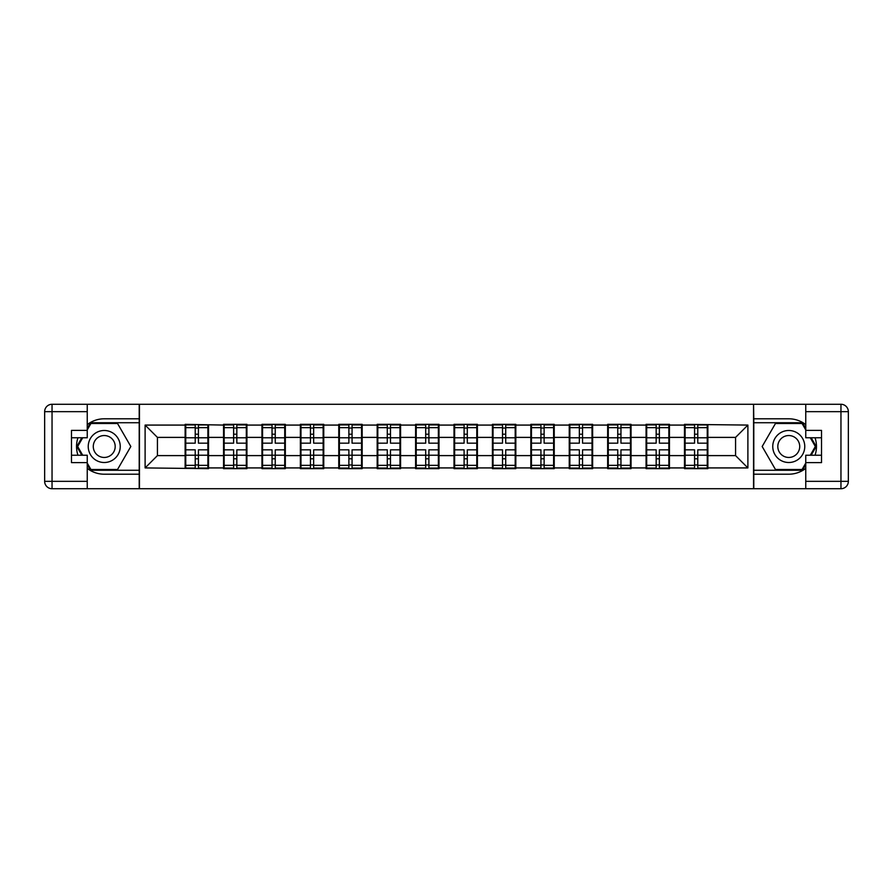 <?xml version="1.0" encoding="UTF-8"?>
<svg xmlns="http://www.w3.org/2000/svg" width="893" height="893" viewBox="0 0 893 893"><rect width="100%" height="100%" fill="white"/><g stroke="black" fill="none" stroke-linecap="round" stroke-linejoin="round"><path stroke-width="1.34" d="M87.246 468.379A27.705 27.705 0 0 0 104.235 474.205L139.208 474.205L139.208 488.728L753.792 488.728L753.792 474.205L788.765 474.205A27.705 27.705 0 0 0 805.754 468.379M707.87 444.658L707.256 444.658M685.098 444.658L684.485 444.658M684.485 448.342L685.098 448.342M707.256 448.342L707.87 448.342M669.46 444.658L668.846 444.658M646.688 444.658L646.074 444.658M646.074 448.342L646.688 448.342M668.846 448.342L669.46 448.342M631.05 444.658L630.436 444.658M608.278 444.658L607.653 444.658M607.653 448.342L608.278 448.342M630.436 448.342L631.05 448.342M592.639 444.658L592.026 444.658M569.857 444.658L569.243 444.658M569.243 448.342L569.857 448.342M592.026 448.342L592.639 448.342M554.229 444.658L553.615 444.658M531.447 444.658L530.833 444.658M530.833 448.342L531.447 448.342M553.615 448.342L554.229 448.342M515.819 444.658L515.194 444.658M493.036 444.658L492.423 444.658M492.423 448.342L493.036 448.342M515.194 448.342L515.819 448.342M477.398 444.658L476.784 444.658M454.626 444.658L454.012 444.658M454.012 448.342L454.626 448.342M476.784 448.342L477.398 448.342M438.988 444.658L438.374 444.658M416.216 444.658L415.602 444.658M415.602 448.342L416.216 448.342M438.374 448.342L438.988 448.342M400.577 444.658L399.964 444.658M377.806 444.658L377.181 444.658M377.181 448.342L377.806 448.342M399.964 448.342L400.577 448.342M362.167 444.658L361.553 444.658M339.385 444.658L338.771 444.658M338.771 448.342L339.385 448.342M361.553 448.342L362.167 448.342M323.757 444.658L323.143 444.658M300.974 444.658L300.361 444.658M300.361 448.342L300.974 448.342M323.143 448.342L323.757 448.342M285.336 444.658L284.722 444.658M262.564 444.658L261.95 444.658M261.95 448.342L262.564 448.342M284.722 448.342L285.336 448.342M246.926 444.658L246.312 444.658M224.154 444.658L223.54 444.658M223.54 448.342L224.154 448.342M246.312 448.342L246.926 448.342M805.754 424.621A27.705 27.705 0 0 0 788.765 418.795L753.792 418.795L753.547 404.272L753.547 488.728M753.547 404.272L139.208 404.272L139.208 418.795L104.235 418.795A27.705 27.705 0 0 0 87.246 424.621M139.453 488.728L139.453 404.272M735.575 455.609L735.575 437.391L707.87 437.391L707.87 455.609L735.575 455.609L747.887 467.921L747.887 425.079L684.485 424.342L684.485 437.391L669.46 437.391L669.46 455.609L684.485 455.609L684.485 437.391M747.887 467.921L707.87 467.921L707.87 468.658L684.485 468.658L684.485 467.921L669.46 467.921L669.46 468.658L646.074 468.658L646.074 467.921L631.05 467.921L631.05 468.658L607.653 468.658L607.653 467.921L592.639 467.921L592.639 468.658L569.243 468.658L569.243 467.921L554.229 467.921L554.229 468.658L530.833 468.658L530.833 467.921L515.819 467.921L515.819 468.658L492.423 468.658L492.423 467.921L477.398 467.921L477.398 468.658L454.012 468.658L454.012 467.921L438.988 467.921L438.988 468.658L415.602 468.658L415.602 467.921L400.577 467.921L400.577 468.658L377.181 468.658L377.181 467.921L362.167 467.921L362.167 468.658L338.771 468.658L338.771 467.921L323.757 467.921L323.757 468.658L300.361 468.658L300.361 467.921L285.336 467.921L285.336 468.658L261.95 468.658L261.95 467.921L246.926 467.921L246.926 468.658L223.54 468.658L223.54 467.921L208.516 467.921L208.516 468.658L145.112 467.921L145.112 425.079L185.13 425.079L185.13 437.391L157.425 437.391L157.425 455.609L185.13 455.609L185.13 437.391M684.485 425.079L669.46 425.079L669.46 424.342L646.074 424.342L646.074 425.079L631.05 425.079L631.05 424.342L607.653 424.342L607.653 425.079L592.639 425.079L592.639 424.342L569.243 424.342L569.243 425.079L554.229 425.079L554.229 424.342L530.833 424.342L530.833 425.079L515.819 425.079L515.819 424.342L492.423 424.342L492.423 425.079L477.398 425.079L477.398 424.342L454.012 424.342L454.012 425.079L438.988 425.079L438.988 424.342L415.602 424.342L415.602 425.079L400.577 425.079L400.577 424.342L377.181 424.342L377.181 425.079L362.167 425.079L362.167 424.342L338.771 424.342L338.771 425.079L323.757 425.079L323.757 424.342L300.361 424.342L300.361 425.079L285.336 425.079L285.336 424.342L261.95 424.342L261.95 425.079L246.926 425.079L246.926 424.342L223.54 424.342L223.54 425.079L185.13 424.342L185.13 425.079M684.485 455.609L684.485 467.921M669.46 455.609L669.46 467.921M669.46 425.079L669.46 437.391M631.05 455.609L646.074 455.609L646.074 437.391L631.05 437.391L631.05 467.921M646.074 455.609L646.074 467.921M646.074 425.079L646.074 437.391M631.05 425.079L631.05 437.391M592.639 455.609L607.653 455.609L607.653 437.391L592.639 437.391L592.639 467.921M607.653 455.609L607.653 467.921M607.653 425.079L607.653 437.391M592.639 425.079L592.639 437.391M554.229 455.609L569.243 455.609L569.243 437.391L554.229 437.391L554.229 467.921M569.243 455.609L569.243 467.921M569.243 425.079L569.243 437.391M554.229 425.079L554.229 437.391M515.819 455.609L530.833 455.609L530.833 437.391L515.819 437.391L515.819 467.921M530.833 455.609L530.833 467.921M530.833 425.079L530.833 437.391M515.819 425.079L515.819 437.391M477.398 455.609L492.423 455.609L492.423 437.391L477.398 437.391L477.398 467.921M492.423 455.609L492.423 467.921M492.423 425.079L492.423 437.391M477.398 425.079L477.398 437.391M438.988 455.609L454.012 455.609L454.012 437.391L438.988 437.391L438.988 467.921M454.012 455.609L454.012 467.921M454.012 425.079L454.012 437.391M438.988 425.079L438.988 437.391M400.577 455.609L415.602 455.609L415.602 437.391L400.577 437.391L400.577 467.921M415.602 455.609L415.602 467.921M415.602 425.079L415.602 437.391M400.577 425.079L400.577 437.391M362.167 455.609L377.181 455.609L377.181 437.391L362.167 437.391L362.167 467.921M377.181 455.609L377.181 467.921M377.181 425.079L377.181 437.391M362.167 425.079L362.167 437.391M323.757 455.609L338.771 455.609L338.771 437.391L323.757 437.391L323.757 467.921M338.771 455.609L338.771 467.921M338.771 425.079L338.771 437.391M323.757 425.079L323.757 437.391M285.336 455.609L300.361 455.609L300.361 437.391L285.336 437.391L285.336 467.921M300.361 455.609L300.361 467.921M300.361 425.079L300.361 437.391M285.336 425.079L285.336 437.391M246.926 455.609L261.95 455.609L261.95 437.391L246.926 437.391L246.926 467.921M261.95 455.609L261.95 467.921M261.95 425.079L261.95 437.391M246.926 425.079L246.926 437.391M208.516 455.609L223.54 455.609L223.54 437.391L208.516 437.391L208.516 467.921M223.54 455.609L223.54 467.921M223.54 425.079L223.54 437.391M208.516 425.079L208.516 437.391M208.516 444.658L207.902 444.658M185.744 444.658L185.13 444.658M185.13 448.342L185.744 448.342M207.902 448.342L208.516 448.342M185.13 455.609L185.13 467.921M157.425 455.609L145.112 467.921M145.112 425.079L157.425 437.391M707.87 455.609L707.87 467.921M707.87 425.079L707.87 437.391M747.887 425.079L735.575 437.391M185.744 437.771L195.221 437.771L195.221 424.956L185.744 424.956L185.744 449.826L195.221 449.826L195.221 455.229L198.425 455.207L198.425 449.826L207.902 449.826L207.902 424.956L198.425 424.956L198.425 427.658L207.902 427.658M195.221 434.21L198.425 434.21M198.425 428.037L195.221 428.037M185.744 443.174L195.221 443.174L195.221 437.771L198.425 437.793L198.425 443.174L207.902 443.174M185.744 427.658L195.221 427.658M195.221 464.963L198.425 464.963M195.221 458.79L198.425 458.79M185.744 468.044L195.221 468.044L195.221 465.342L185.744 465.342L185.744 468.044M185.744 449.826L185.744 455.229L195.221 455.229L195.221 465.342M185.744 455.229L185.744 465.342M207.902 449.826L207.902 468.044L198.425 468.044L198.425 465.342L207.902 465.342M207.902 455.229L198.425 455.229L198.425 465.342M207.902 437.771L198.425 437.771L198.425 427.658M224.154 437.771L233.631 437.771L233.631 424.956L224.154 424.956L224.154 449.826L233.631 449.826L233.631 455.229L236.835 455.207L236.835 449.826L246.312 449.826L246.312 424.956L236.835 424.956L236.835 427.658L246.312 427.658M233.631 434.21L236.835 434.21M236.835 428.037L233.631 428.037M224.154 443.174L233.631 443.174L233.631 437.771L236.835 437.793L236.835 443.174L246.312 443.174M224.154 427.658L233.631 427.658M233.631 464.963L236.835 464.963M233.631 458.79L236.835 458.79M224.154 468.044L233.631 468.044L233.631 465.342L224.154 465.342L224.154 468.044M224.154 449.826L224.154 455.229L233.631 455.229L233.631 465.342M224.154 455.229L224.154 465.342M246.312 449.826L246.312 468.044L236.835 468.044L236.835 465.342L246.312 465.342M246.312 455.229L236.835 455.229L236.835 465.342M246.312 437.771L236.835 437.771L236.835 427.658M262.564 437.771L272.041 437.771L272.041 424.956L262.564 424.956L262.564 449.826L272.041 449.826L272.041 455.229L275.245 455.207L275.245 449.826L284.722 449.826L284.722 424.956L275.245 424.956L275.245 427.658L284.722 427.658M272.041 434.21L275.245 434.21M275.245 428.037L272.041 428.037M262.564 443.174L272.041 443.174L272.041 437.771L275.245 437.793L275.245 443.174L284.722 443.174M262.564 427.658L272.041 427.658M272.041 464.963L275.245 464.963M272.041 458.79L275.245 458.79M262.564 468.044L272.041 468.044L272.041 465.342L262.564 465.342L262.564 468.044M262.564 449.826L262.564 455.229L272.041 455.229L272.041 465.342M262.564 455.229L262.564 465.342M284.722 449.826L284.722 468.044L275.245 468.044L275.245 465.342L284.722 465.342M284.722 455.229L275.245 455.229L275.245 465.342M284.722 437.771L275.245 437.771L275.245 427.658M300.974 437.771L310.451 437.771L310.451 424.956L300.974 424.956L300.974 449.826L310.451 449.826L310.451 455.229L313.655 455.207L313.655 449.826L323.143 449.826L323.143 424.956L313.655 424.956L313.655 427.658L323.143 427.658M310.451 434.21L313.655 434.21M313.655 428.037L310.451 428.037M300.974 443.174L310.451 443.174L310.451 437.771L313.655 437.793L313.655 443.174L323.143 443.174M300.974 427.658L310.451 427.658M310.451 464.963L313.655 464.963M310.451 458.79L313.655 458.79M300.974 468.044L310.451 468.044L310.451 465.342L300.974 465.342L300.974 468.044M300.974 449.826L300.974 455.229L310.451 455.229L310.451 465.342M300.974 455.229L300.974 465.342M323.143 449.826L323.143 468.044L313.655 468.044L313.655 465.342L323.143 465.342M323.143 455.229L313.655 455.229L313.655 465.342M323.143 437.771L313.655 437.771L313.655 427.658M339.385 437.771L348.873 437.771L348.873 424.956L339.385 424.956L339.385 449.826L348.873 449.826L348.873 455.229L352.065 455.207L352.065 449.826L361.553 449.826L361.553 424.956L352.065 424.956L352.065 427.658L361.553 427.658M348.873 434.21L352.065 434.21M352.065 428.037L348.873 428.037M339.385 443.174L348.873 443.174L348.873 437.771L352.065 437.793L352.065 443.174L361.553 443.174M339.385 427.658L348.873 427.658M348.873 464.963L352.065 464.963M348.873 458.79L352.065 458.79M339.385 468.044L348.873 468.044L348.873 465.342L339.385 465.342L339.385 468.044M339.385 449.826L339.385 455.229L348.873 455.229L348.873 465.342M339.385 455.229L339.385 465.342M361.553 449.826L361.553 468.044L352.065 468.044L352.065 465.342L361.553 465.342M361.553 455.229L352.065 455.229L352.065 465.342M361.553 437.771L352.065 437.771L352.065 427.658M377.806 437.771L387.283 437.771L387.283 424.956L377.806 424.956L377.806 449.826L387.283 449.826L387.283 455.229L390.487 455.207L390.487 449.826L399.964 449.826L399.964 424.956L390.487 424.956L390.487 427.658L399.964 427.658M387.283 434.21L390.487 434.21M390.487 428.037L387.283 428.037M377.806 443.174L387.283 443.174L387.283 437.771L390.487 437.793L390.487 443.174L399.964 443.174M377.806 427.658L387.283 427.658M387.283 464.963L390.487 464.963M387.283 458.79L390.487 458.79M377.806 468.044L387.283 468.044L387.283 465.342L377.806 465.342L377.806 468.044M377.806 449.826L377.806 455.229L387.283 455.229L387.283 465.342M377.806 455.229L377.806 465.342M399.964 449.826L399.964 468.044L390.487 468.044L390.487 465.342L399.964 465.342M399.964 455.229L390.487 455.229L390.487 465.342M399.964 437.771L390.487 437.771L390.487 427.658M96.232 460.364A16.007 16.007 0 0 0 118.099 454.504A16.007 16.007 0 0 0 112.239 432.636A16.007 16.007 0 0 0 90.383 438.496A16.007 16.007 0 0 0 96.232 460.364M98.755 455.988A10.962 10.962 0 0 0 113.724 451.981A10.962 10.962 0 0 0 109.716 437.012A10.962 10.962 0 0 0 94.747 441.019A10.962 10.962 0 0 0 98.755 455.988M87.246 429.879L90.941 423.483L117.53 423.483L130.825 446.5L117.53 469.517L90.941 469.517M90.941 469.528L87.246 463.121M82.703 455.24L77.658 446.5L82.703 437.76M780.761 460.364A16.007 16.007 0 0 0 802.617 454.504A16.007 16.007 0 0 0 796.768 432.636A16.007 16.007 0 0 0 774.901 438.496A16.007 16.007 0 0 0 780.761 460.364M783.284 455.988A10.962 10.962 0 0 0 798.253 451.981A10.962 10.962 0 0 0 794.245 437.012A10.962 10.962 0 0 0 779.276 441.019A10.962 10.962 0 0 0 783.284 455.988M775.47 469.528L762.175 446.5L775.47 423.483L802.059 423.483M802.059 423.472L805.754 429.879M810.297 437.76L815.342 446.5L810.297 455.24M805.754 463.121L802.059 469.517L775.47 469.517M77.948 437.76A27.705 27.705 0 0 0 77.948 455.24M139.208 404.272L87.246 404.272L87.246 437.76L71.485 437.76M139.208 488.728L52.04 488.728A7.39 7.39 0 0 1 44.65 481.338L44.65 411.662A7.39 7.39 0 0 1 52.04 404.272L87.246 404.272M139.208 474.205L139.208 418.795M71.485 455.24L87.246 455.24L87.246 488.728M87.246 430.37L71.485 430.37L71.485 462.63L87.246 462.63M139.208 422.735L90.517 422.735L87.246 428.406M87.246 464.594L90.517 470.265L139.208 470.265M81.843 437.76L76.798 446.5L81.843 455.24M815.052 455.24A27.705 27.705 0 0 0 815.052 437.76M753.792 488.728L805.754 488.728L805.754 455.24L821.515 455.24M753.792 404.272L840.96 404.272A7.39 7.39 0 0 1 848.35 411.662L848.35 481.338A7.39 7.39 0 0 1 840.96 488.728L805.754 488.728M753.792 418.795L753.792 474.205M821.515 437.76L805.754 437.76L805.754 404.272M805.754 462.63L821.515 462.63L821.515 430.37L805.754 430.37M753.792 470.265L802.483 470.265L805.754 464.594M805.754 428.406L802.483 422.735L753.792 422.735M811.157 455.24L816.202 446.5L811.157 437.76M416.216 437.771L425.693 437.771L425.693 424.956L416.216 424.956L416.216 449.826L425.693 449.826L425.693 455.229L428.897 455.207L428.897 449.826L438.374 449.826L438.374 424.956L428.897 424.956L428.897 427.658L438.374 427.658M425.693 434.21L428.897 434.21M428.897 428.037L425.693 428.037M416.216 443.174L425.693 443.174L425.693 437.771L428.897 437.793L428.897 443.174L438.374 443.174M416.216 427.658L425.693 427.658M425.693 464.963L428.897 464.963M425.693 458.79L428.897 458.79M416.216 468.044L425.693 468.044L425.693 465.342L416.216 465.342L416.216 468.044M416.216 449.826L416.216 455.229L425.693 455.229L425.693 465.342M416.216 455.229L416.216 465.342M438.374 449.826L438.374 468.044L428.897 468.044L428.897 465.342L438.374 465.342M438.374 455.229L428.897 455.229L428.897 465.342M438.374 437.771L428.897 437.771L428.897 427.658M454.626 437.771L464.103 437.771L464.103 424.956L454.626 424.956L454.626 449.826L464.103 449.826L464.103 455.229L467.307 455.207L467.307 449.826L476.784 449.826L476.784 424.956L467.307 424.956L467.307 427.658L476.784 427.658M464.103 434.21L467.307 434.21M467.307 428.037L464.103 428.037M454.626 443.174L464.103 443.174L464.103 437.771L467.307 437.793L467.307 443.174L476.784 443.174M454.626 427.658L464.103 427.658M464.103 464.963L467.307 464.963M464.103 458.79L467.307 458.79M454.626 468.044L464.103 468.044L464.103 465.342L454.626 465.342L454.626 468.044M454.626 449.826L454.626 455.229L464.103 455.229L464.103 465.342M454.626 455.229L454.626 465.342M476.784 449.826L476.784 468.044L467.307 468.044L467.307 465.342L476.784 465.342M476.784 455.229L467.307 455.229L467.307 465.342M476.784 437.771L467.307 437.771L467.307 427.658M493.036 437.771L502.513 437.771L502.513 424.956L493.036 424.956L493.036 449.826L502.513 449.826L502.513 455.229L505.717 455.207L505.717 449.826L515.194 449.826L515.194 424.956L505.717 424.956L505.717 427.658L515.194 427.658M502.513 434.21L505.717 434.21M505.717 428.037L502.513 428.037M493.036 443.174L502.513 443.174L502.513 437.771L505.717 437.793L505.717 443.174L515.194 443.174M493.036 427.658L502.513 427.658M502.513 464.963L505.717 464.963M502.513 458.79L505.717 458.79M493.036 468.044L502.513 468.044L502.513 465.342L493.036 465.342L493.036 468.044M493.036 449.826L493.036 455.229L502.513 455.229L502.513 465.342M493.036 455.229L493.036 465.342M515.194 449.826L515.194 468.044L505.717 468.044L505.717 465.342L515.194 465.342M515.194 455.229L505.717 455.229L505.717 465.342M515.194 437.771L505.717 437.771L505.717 427.658M531.447 437.771L540.935 437.771L540.935 424.956L531.447 424.956L531.447 449.826L540.935 449.826L540.935 455.229L544.127 455.207L544.127 449.826L553.615 449.826L553.615 424.956L544.127 424.956L544.127 427.658L553.615 427.658M540.935 434.21L544.127 434.21M544.127 428.037L540.935 428.037M531.447 443.174L540.935 443.174L540.935 437.771L544.127 437.793L544.127 443.174L553.615 443.174M531.447 427.658L540.935 427.658M540.935 464.963L544.127 464.963M540.935 458.79L544.127 458.79M531.447 468.044L540.935 468.044L540.935 465.342L531.447 465.342L531.447 468.044M531.447 449.826L531.447 455.229L540.935 455.229L540.935 465.342M531.447 455.229L531.447 465.342M553.615 449.826L553.615 468.044L544.127 468.044L544.127 465.342L553.615 465.342M553.615 455.229L544.127 455.229L544.127 465.342M553.615 437.771L544.127 437.771L544.127 427.658M569.857 437.771L579.345 437.771L579.345 424.956L569.857 424.956L569.857 449.826L579.345 449.826L579.345 455.229L582.537 455.207L582.537 449.826L592.026 449.826L592.026 424.956L582.537 424.956L582.537 427.658L592.026 427.658M579.345 434.21L582.537 434.21M582.537 428.037L579.345 428.037M569.857 443.174L579.345 443.174L579.345 437.771L582.537 437.793L582.537 443.174L592.026 443.174M569.857 427.658L579.345 427.658M579.345 464.963L582.537 464.963M579.345 458.79L582.537 458.79M569.857 468.044L579.345 468.044L579.345 465.342L569.857 465.342L569.857 468.044M569.857 449.826L569.857 455.229L579.345 455.229L579.345 465.342M569.857 455.229L569.857 465.342M592.026 449.826L592.026 468.044L582.537 468.044L582.537 465.342L592.026 465.342M592.026 455.229L582.537 455.229L582.537 465.342M592.026 437.771L582.537 437.771L582.537 427.658M608.278 437.771L617.755 437.771L617.755 424.956L608.278 424.956L608.278 449.826L617.755 449.826L617.755 455.229L620.959 455.207L620.959 449.826L630.436 449.826L630.436 424.956L620.959 424.956L620.959 427.658L630.436 427.658M617.755 434.21L620.959 434.21M620.959 428.037L617.755 428.037M608.278 443.174L617.755 443.174L617.755 437.771L620.959 437.793L620.959 443.174L630.436 443.174M608.278 427.658L617.755 427.658M617.755 464.963L620.959 464.963M617.755 458.79L620.959 458.79M608.278 468.044L617.755 468.044L617.755 465.342L608.278 465.342L608.278 468.044M608.278 449.826L608.278 455.229L617.755 455.229L617.755 465.342M608.278 455.229L608.278 465.342M630.436 449.826L630.436 468.044L620.959 468.044L620.959 465.342L630.436 465.342M630.436 455.229L620.959 455.229L620.959 465.342M630.436 437.771L620.959 437.771L620.959 427.658M646.688 437.771L656.165 437.771L656.165 424.956L646.688 424.956L646.688 449.826L656.165 449.826L656.165 455.229L659.369 455.207L659.369 449.826L668.846 449.826L668.846 424.956L659.369 424.956L659.369 427.658L668.846 427.658M656.165 434.21L659.369 434.21M659.369 428.037L656.165 428.037M646.688 443.174L656.165 443.174L656.165 437.771L659.369 437.793L659.369 443.174L668.846 443.174M646.688 427.658L656.165 427.658M656.165 464.963L659.369 464.963M656.165 458.79L659.369 458.79M646.688 468.044L656.165 468.044L656.165 465.342L646.688 465.342L646.688 468.044M646.688 449.826L646.688 455.229L656.165 455.229L656.165 465.342M646.688 455.229L646.688 465.342M668.846 449.826L668.846 468.044L659.369 468.044L659.369 465.342L668.846 465.342M668.846 455.229L659.369 455.229L659.369 465.342M668.846 437.771L659.369 437.771L659.369 427.658M685.098 437.771L694.575 437.771L694.575 424.956L685.098 424.956L685.098 449.826L694.575 449.826L694.575 455.229L697.779 455.207L697.779 449.826L707.256 449.826L707.256 424.956L697.779 424.956L697.779 427.658L707.256 427.658M694.575 434.21L697.779 434.21M697.779 428.037L694.575 428.037M685.098 443.174L694.575 443.174L694.575 437.771L697.779 437.793L697.779 443.174L707.256 443.174M685.098 427.658L694.575 427.658M694.575 464.963L697.779 464.963M694.575 458.79L697.779 458.79M685.098 468.044L694.575 468.044L694.575 465.342L685.098 465.342L685.098 468.044M685.098 449.826L685.098 455.229L694.575 455.229L694.575 465.342M685.098 455.229L685.098 465.342M707.256 449.826L707.256 468.044L697.779 468.044L697.779 465.342L707.256 465.342M707.256 455.229L697.779 455.229L697.779 465.342M707.256 437.771L697.779 437.771L697.779 427.658M87.246 411.662L52.04 411.662L52.04 481.338L87.246 481.338M44.65 411.662L52.04 411.662L52.04 404.272M52.04 488.728L52.04 481.338L44.65 481.338M805.754 481.338L840.96 481.338L840.96 411.662L805.754 411.662M848.35 481.338L840.96 481.338L840.96 488.728M840.96 404.272L840.96 411.662L848.35 411.662"/></g></svg>
